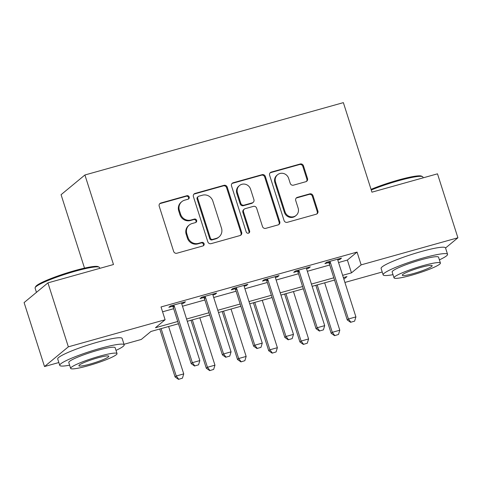 <?xml version="1.0" encoding="UTF-8"?>
<svg xmlns="http://www.w3.org/2000/svg" width="482" height="482" viewBox="0 0 482 482"><rect width="100%" height="100%" fill="white"/><g stroke="black" fill="none" stroke-linecap="round" stroke-linejoin="round"><path stroke-width="0.72" d="M189.185 196.993A1.856 1.765 50.4 0 0 186.908 195.716L160.861 203.006A2.657 2.524 50.4 0 0 159.211 206.206L173.641 251.405A2.657 2.524 50.4 0 0 176.888 253.231L202.934 245.941A1.856 1.765 50.4 0 0 204.091 243.699A1.856 1.765 50.4 0 0 201.813 242.422L198.439 243.368A8.495 8.08 50.4 0 1 188.034 237.524L186.829 233.758A8.495 8.08 50.4 0 1 189.263 225.016A8.495 8.08 50.4 0 1 192.113 223.528L195.481 222.588A1.856 1.765 50.4 0 0 196.638 220.346A1.856 1.765 50.4 0 0 194.36 219.069L190.986 220.015A8.495 8.08 50.4 0 1 180.581 214.171L179.376 210.405A8.495 8.08 50.4 0 1 181.804 201.663A8.495 8.08 50.4 0 1 184.66 200.175L188.028 199.229A1.856 1.765 50.4 0 0 189.185 196.993M188.293 199.132A1.856 1.765 50.4 0 0 186.263 196.246L160.217 203.537A2.657 2.524 50.4 0 0 159.675 203.766M203.199 245.838A1.856 1.765 50.4 0 0 201.169 242.958L197.795 243.898L198.439 243.368M195.746 222.485A1.856 1.765 50.4 0 0 193.716 219.599L190.342 220.545L190.986 220.015M305.859 181.702A2.657 2.524 50.4 0 0 307.51 178.503L303.461 165.826A2.657 2.524 50.4 0 0 300.208 164.001L271.288 172.098A2.657 2.524 50.4 0 0 269.637 175.291L284.061 220.491A2.657 2.524 50.4 0 0 287.314 222.316L316.234 214.219A2.657 2.524 50.4 0 0 317.885 211.026L312.999 195.704A2.657 2.524 50.4 0 0 309.745 193.878L297.364 197.349A2.657 2.524 50.4 0 0 295.719 200.542L298.141 208.14A7.103 6.754 50.4 0 1 296.111 215.448A7.103 6.754 50.4 0 1 285.031 211.809L275.529 182.051A7.103 6.754 50.4 0 1 277.56 174.743A7.103 6.754 50.4 0 1 288.646 178.382L290.23 183.341A2.657 2.524 50.4 0 0 293.478 185.166L305.859 181.702M58.846 362.53L44.513 366.543L24.1 302.582L47.935 282.874L113.487 264.528L84.91 174.984L343.365 102.636L371.941 192.173L437.487 173.827L457.9 237.783L445.549 247.995M47.935 282.874L68.348 346.829L165.109 319.747L155.445 327.736L177.731 321.494M338.557 262.539L347.389 260.069L357.054 252.08L161.03 306.956L165.109 319.747M357.054 252.08L361.139 264.871L457.9 237.783M227.233 187.161A2.657 2.524 50.4 0 0 223.979 185.335L195.053 193.433A2.657 2.524 50.4 0 0 193.409 196.632L207.832 241.831A2.657 2.524 50.4 0 0 211.086 243.657L240.006 235.559A2.657 2.524 50.4 0 0 241.657 232.366L227.233 187.161L226.588 187.697A2.657 2.524 50.4 0 0 223.335 185.871L194.409 193.969A2.657 2.524 50.4 0 0 193.866 194.192M233.168 182.762L262.094 174.671A2.657 2.524 50.4 0 1 265.347 176.49L279.771 221.696A2.657 2.524 50.4 0 1 278.12 224.889L265.745 228.354A2.657 2.524 50.4 0 1 262.491 226.534L256.641 208.2A2.657 2.524 50.4 0 0 253.387 206.374L245.175 208.676A2.657 2.524 50.4 0 0 243.524 211.869L249.616 230.956A1.856 1.765 50.4 0 1 249.086 232.866A1.856 1.765 50.4 0 1 246.188 231.914L231.523 185.962A2.657 2.524 50.4 0 1 233.168 182.762L232.529 183.299L261.449 175.201L262.094 174.671M162.579 311.806L173.653 308.703M182.485 306.233L204.868 299.967M213.701 297.49L236.078 291.23M244.916 288.754L267.293 282.488M276.132 280.018L298.509 273.752M307.347 271.282L329.724 265.016M181.756 303.708L183.829 303.124L185.437 301.792L170.453 305.986L168.845 307.317L172.61 306.263M212.966 294.966L215.038 294.388L216.653 293.056L201.669 297.249L200.06 298.581L203.826 297.527M244.181 286.23L246.254 285.651L247.862 284.32L232.884 288.513L231.27 289.845L235.041 288.79M275.397 277.493L277.469 276.909L279.078 275.577L264.094 279.777L262.485 281.108L266.257 280.048M306.612 268.751L308.685 268.173L310.294 266.841L295.309 271.035L293.701 272.366L297.466 271.312M337.822 260.015L339.9 259.437L341.509 258.105L326.525 262.298L324.916 263.63L328.682 262.576M84.91 174.984L61.075 194.692L84.513 268.131M44.513 366.543L68.348 346.829M382.22 272.005L344.913 282.446M178.454 323.759L150.938 331.465L141.274 339.455L124.007 344.287M343.859 279.156L346.962 276.59L343.365 277.596M334.526 280.072L312.149 286.332M303.311 288.808L280.934 295.074M272.101 297.545L249.718 303.811M240.886 306.287L218.509 312.547M209.67 315.023L187.293 321.289M342.642 275.33L351.474 272.86L361.139 264.871M186.57 319.024L208.947 312.758M217.786 310.288L240.163 304.022M249.001 301.545L271.378 295.285M280.211 292.809L302.588 286.543M311.426 284.073L333.803 277.807M347.389 260.069L351.474 272.86M183.829 303.124L183.57 302.316M215.038 294.388L214.785 293.58M246.254 285.651L245.995 284.844M277.469 276.909L277.21 276.102M308.685 268.173L308.426 267.365M339.9 259.437L339.641 258.629M181.804 201.663L181.166 202.193A8.495 8.08 50.4 0 0 178.732 210.941L179.376 210.405M190.342 220.545A8.495 8.08 50.4 0 1 179.937 214.707L178.732 210.941M189.263 225.016L188.619 225.546A8.495 8.08 50.4 0 0 186.185 234.294L186.829 233.758M197.795 243.898A8.495 8.08 50.4 0 1 187.39 238.06L186.185 234.294M240.554 235.337A2.657 2.524 50.4 0 0 241.012 232.896L226.588 187.697M198.873 196.198A1.856 1.765 50.4 0 0 197.716 198.433L210.381 238.108A1.856 1.765 50.4 0 0 212.658 239.385L216.213 238.391A8.495 8.08 50.4 0 0 219.063 236.903A8.495 8.08 50.4 0 0 221.491 228.161L212.833 201.042A8.495 8.08 50.4 0 0 202.428 195.198L198.873 196.198M198.253 196.523L197.608 197.054A1.856 1.765 50.4 0 0 197.072 198.964L197.716 198.433M219.063 236.903L218.418 237.439A8.495 8.08 50.4 0 1 215.568 238.927L212.014 239.922A1.856 1.765 50.4 0 1 209.736 238.644L197.072 198.964M278.668 224.666A2.657 2.524 50.4 0 0 279.126 222.226L264.702 177.027A2.657 2.524 50.4 0 0 261.449 175.201M244.284 209.14L243.645 209.67A2.657 2.524 50.4 0 0 242.886 212.405L248.971 231.487L249.616 230.956M248.73 233.095A1.856 1.765 50.4 0 0 248.971 231.487M250.568 189.179A7.103 6.754 50.4 0 0 239.488 185.54A7.103 6.754 50.4 0 0 237.457 192.848L240.801 203.332A2.657 2.524 50.4 0 0 244.055 205.157L252.267 202.862A2.657 2.524 50.4 0 0 253.918 199.662L250.568 189.179M239.488 185.54L238.843 186.07A7.103 6.754 50.4 0 0 236.813 193.384L237.457 192.848M253.158 202.392L252.514 202.928A2.657 2.524 50.4 0 1 251.622 203.392L243.41 205.687A2.657 2.524 50.4 0 1 240.157 203.868L236.813 193.384M232.529 183.299A2.657 2.524 50.4 0 0 231.981 183.522M277.56 174.743L276.915 175.279A7.103 6.754 50.4 0 0 274.885 182.588L275.529 182.051M296.111 215.448L295.466 215.984A7.103 6.754 50.4 0 1 284.386 212.345L274.885 182.588M316.782 213.996A2.657 2.524 50.4 0 0 317.24 211.556L312.354 196.24A2.657 2.524 50.4 0 0 309.101 194.415L296.725 197.879A2.657 2.524 50.4 0 0 296.177 198.108M306.401 181.473A2.657 2.524 50.4 0 0 306.865 179.039L302.817 166.356A2.657 2.524 50.4 0 0 299.563 164.531L270.643 172.628A2.657 2.524 50.4 0 0 270.095 172.857M159.771 328.989L175.08 376.966L176.237 376.002L183.732 373.905L168.61 326.519M178.497 379.364L182.437 378.159L178.497 379.364L175.08 376.966M161.115 328.616L176.237 376.002L178.689 379.207M183.732 373.905L182.437 378.159M194.794 365.886L198.542 364.838L194.794 365.886L192.342 362.687L191.185 363.645L173.225 307.365A2.705 2.573 50.4 0 0 172.857 306.624L172.104 305.528M181.738 302.829L181.744 303.497A2.705 2.573 50.4 0 0 181.877 304.311L199.837 360.59L192.342 362.687L174.382 306.407A2.705 2.573 50.4 0 0 174.02 305.66L173.628 305.1M198.542 364.838L199.837 360.59M191.185 363.645L194.601 366.049M190.986 320.253L206.296 368.224L207.453 367.266L214.948 365.169L199.819 317.777M209.712 370.628L213.653 369.417L209.712 370.628L206.296 368.224M192.33 319.879L207.453 367.266L209.905 370.465M214.948 365.169L213.653 369.417M222.196 311.517L237.512 359.488L238.668 358.53L246.157 356.433L231.035 309.04M240.928 361.892L244.868 360.681L240.928 361.892L237.512 359.488M223.546 311.137L238.668 358.53L241.121 361.729M246.157 356.433L244.868 360.681M253.412 302.774L268.721 350.751L269.884 349.793L277.373 347.697L262.25 300.304M272.143 353.149L276.078 351.944L272.143 353.149L268.721 350.751M254.761 302.401L269.884 349.793L272.336 352.993M277.373 347.697L276.078 351.944M226.01 357.15L229.757 356.102L226.01 357.15L223.558 353.951L222.401 354.909L204.434 298.623A2.705 2.573 50.4 0 0 204.073 297.882L203.32 296.785M212.954 294.092L212.96 294.761A2.705 2.573 50.4 0 0 213.086 295.568L231.053 351.854L223.558 353.951L205.597 297.665A2.705 2.573 50.4 0 0 205.23 296.924L204.844 296.364M229.757 356.102L231.053 351.854M222.401 354.909L225.817 357.313M257.225 348.414L260.973 347.365L257.225 348.414L254.773 345.214L253.616 346.172L235.65 289.887A2.705 2.573 50.4 0 0 235.288 289.146L234.529 288.049M244.169 285.356L244.175 286.025A2.705 2.573 50.4 0 0 244.302 286.832L262.262 343.112L254.773 345.214L236.813 288.929A2.705 2.573 50.4 0 0 236.445 288.188L236.06 287.621M260.973 347.365L262.262 343.112M253.616 346.172L257.033 348.57M288.441 339.677L292.182 338.629L288.441 339.677L285.989 336.472L284.826 337.43L266.865 281.151A2.705 2.573 50.4 0 0 266.504 280.41L265.745 279.313M275.379 276.614L275.385 277.289A2.705 2.573 50.4 0 0 275.517 278.096L293.478 334.375L285.989 336.472L268.028 280.193A2.705 2.573 50.4 0 0 267.661 279.452L267.269 278.885M292.182 338.629L293.478 334.375M284.826 337.43L288.248 339.834M284.627 294.038L299.937 342.009L301.099 341.051L308.588 338.954L293.466 291.568M303.353 344.413L307.293 343.208L303.353 344.413L299.937 342.009M285.971 293.665L301.099 341.051L303.546 344.256M308.588 338.954L307.293 343.208M319.65 330.935L323.398 329.887L319.65 330.935L317.204 327.736L316.041 328.694L298.081 272.414A2.705 2.573 50.4 0 0 297.713 271.667L296.96 270.577M306.594 267.878L306.6 268.546A2.705 2.573 50.4 0 0 306.733 269.354L324.693 325.639L317.204 327.736L299.238 271.45A2.705 2.573 50.4 0 0 298.876 270.709L298.485 270.149M323.398 329.887L324.693 325.639M316.041 328.694L319.458 331.098M35.186 287.573L35.71 286.573A32.999 3.97 -17.7 0 1 74.921 270.571A32.999 3.97 -17.7 0 1 98.123 266.654L99.135 267.167A33.812 4.067 162.3 0 0 75.361 271.179A33.812 4.067 162.3 0 0 35.186 287.573A33.812 4.067 162.3 0 0 35.096 288.122L36.451 292.369M116.017 350.384A33.812 4.067 162.3 0 0 124.175 344.817A33.812 4.067 162.3 0 0 100.015 348.438A33.812 4.067 162.3 0 0 59.756 365.38A33.812 4.067 162.3 0 0 69.631 365.187M124.175 344.817L122.139 338.424A33.812 4.067 162.3 0 0 97.979 342.045A33.812 4.067 162.3 0 0 57.713 358.982L59.756 365.38M70.649 368.387L68.775 362.5A24.347 2.928 -17.7 0 1 97.762 350.306A24.347 2.928 -17.7 0 1 115.156 347.697L117.036 353.583A24.347 2.928 162.3 0 0 99.641 356.192A24.347 2.928 162.3 0 0 70.649 368.387A24.347 2.928 162.3 0 0 88.043 365.778A24.347 2.928 162.3 0 0 117.036 353.583M90.11 364.073A15.689 1.886 162.3 0 0 108.787 356.216A15.689 1.886 162.3 0 0 97.581 357.891A15.689 1.886 162.3 0 0 78.897 365.754A15.689 1.886 162.3 0 0 90.11 364.073M99.78 268.36L99.521 267.558A33.812 4.067 162.3 0 0 99.135 267.167M371.044 189.366A32.999 3.97 -17.7 0 1 398.301 180.045A32.999 3.97 -17.7 0 1 421.503 176.129L422.515 176.641A33.812 4.067 162.3 0 0 398.741 180.654A33.812 4.067 162.3 0 0 371.248 190.016M439.397 259.858A33.812 4.067 162.3 0 0 447.555 254.291A33.812 4.067 162.3 0 0 423.395 257.918A33.812 4.067 162.3 0 0 383.13 274.854A33.812 4.067 162.3 0 0 393.011 274.662M447.555 254.291L445.519 247.899A33.812 4.067 162.3 0 0 421.358 251.52A33.812 4.067 162.3 0 0 381.093 268.456L383.13 274.854M394.029 277.861L392.149 271.975A24.347 2.928 -17.7 0 1 421.141 259.78A24.347 2.928 -17.7 0 1 438.536 257.171L440.415 263.058A24.347 2.928 162.3 0 0 423.021 265.666A24.347 2.928 162.3 0 0 394.029 277.861A24.347 2.928 162.3 0 0 411.423 275.252A24.347 2.928 162.3 0 0 440.415 263.058M413.484 273.547A15.689 1.886 162.3 0 0 432.167 265.69A15.689 1.886 162.3 0 0 420.961 267.371A15.689 1.886 162.3 0 0 402.277 275.228A15.689 1.886 162.3 0 0 413.484 273.547M423.154 177.84L422.901 177.033A33.812 4.067 162.3 0 0 422.515 176.641M315.843 285.302L331.152 333.273L332.309 332.315L339.804 330.218L324.675 282.826M334.568 335.677L338.509 334.466L334.568 335.677L331.152 333.273M317.186 284.922L332.309 332.315L334.761 335.514M339.804 330.218L338.509 334.466M350.866 322.199L354.613 321.151L350.866 322.199L348.414 319L347.257 319.958L329.296 263.672A2.705 2.573 50.4 0 0 328.929 262.931L328.176 261.834M337.81 259.141L337.816 259.81A2.705 2.573 50.4 0 0 337.942 260.617L355.909 316.903L348.414 319L330.453 262.714A2.705 2.573 50.4 0 0 330.092 261.973L329.7 261.407M354.613 321.151L355.909 316.903M347.257 319.958L350.673 322.362M186.263 196.246L186.908 195.716M201.169 242.958L201.813 242.422M193.716 219.599L194.36 219.069M179.937 214.707L180.581 214.171M187.39 238.06L188.034 237.524M160.217 203.537L160.861 203.006M241.012 232.896L241.657 232.366M194.409 193.969L195.053 193.433M223.335 185.871L223.979 185.335M209.736 238.644L210.381 238.108M212.014 239.922L212.658 239.385M215.568 238.927L216.213 238.391M264.702 177.027L265.347 176.49M279.126 222.226L279.771 221.696M242.886 212.405L243.524 211.869M240.157 203.868L240.801 203.332M243.41 205.687L244.055 205.157M251.622 203.392L252.267 202.862M284.386 212.345L285.031 211.809M296.725 197.879L297.364 197.349M309.101 194.415L309.745 193.878M312.354 196.24L312.999 195.704M317.24 211.556L317.885 211.026M270.643 172.628L271.288 172.098M299.563 164.531L300.208 164.001M302.817 166.356L303.461 165.826M306.865 179.039L307.51 178.503M174.02 305.66L172.857 306.624M174.382 306.407L173.225 307.365M205.23 296.924L204.073 297.882M205.597 297.665L204.434 298.623M236.445 288.188L235.288 289.146M236.813 288.929L235.65 289.887M267.661 279.452L266.504 280.41M268.028 280.193L266.865 281.151M298.876 270.709L297.713 271.667M299.238 271.45L298.081 272.414M330.092 261.973L328.929 262.931M330.453 262.714L329.296 263.672"/></g></svg>
